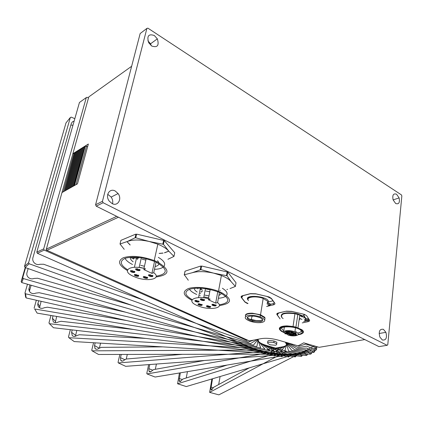 <?xml version="1.0" encoding="UTF-8"?>
<svg xmlns="http://www.w3.org/2000/svg" width="423" height="423" viewBox="0 0 423 423"><rect width="100%" height="100%" fill="white"/><g stroke="black" fill="none" stroke-linecap="round" stroke-linejoin="round"><path stroke-width="0.63" d="M115.236 191.011C109.615 187.749 104.883 195.532 109.219 201.068L112.079 203.558C117.721 206.715 122.289 199.022 118.107 193.565L115.236 191.011M107.722 194.284L111.164 197.07C112.618 199.238 113.078 201.475 112.544 203.77M147.891 28.151L401.406 194.887L401.85 195.918L387.775 344.777L387.135 345.311L103.106 202.723L96.238 206.175L95.582 204.769L140.161 33.539L146.892 28.415L147.891 28.151M103.106 202.723L102.445 201.306L146.892 28.415M382.35 339.997C386.072 340.457 387.257 337.903 385.903 332.33L383.397 329.305C379.637 328.808 378.458 331.394 379.854 337.052L382.35 339.997M151.704 46.022C157.456 47.894 159.339 45.504 157.34 38.853L154.342 35.521C148.547 33.586 146.665 35.992 148.706 42.739L151.704 46.022M395.664 203.505C398.847 204.536 399.999 202.675 399.122 197.916L396.568 194.231C393.358 193.163 392.206 195.045 393.11 199.878L395.664 203.505M387.135 345.311L378.934 346.606L96.238 206.175M147.897 40.767L150.535 43.823L151.312 45.753M102.445 201.306L95.582 204.769M46.646 250.432L118.466 217.216L364.795 339.584L319.148 347.325L303.735 342.841L298.083 345.855L278.128 340.081C271.624 338.347 265.893 337.877 260.933 338.68L249.406 340.938L46.139 249.935L61.964 192.576L77.472 183.841L88.354 144.021L72.856 153.734L88.793 96.909L131.638 66.274M174.625 253.287L174.657 252.642L164.647 241.031L163.749 240.449L137.221 234.268L135.392 234.279L121.031 240.301L120.772 240.909M235.949 283.241L235.992 282.738L228.071 272.491L227.262 271.968L202.22 266.167L200.423 266.141L185.237 271.111L184.909 271.703M266.606 306.485L273.427 304.846C274.802 304.481 275.236 303.899 274.739 303.095L271.418 298.432L269.107 296.962L255.709 293.779L250.416 293.636L242.474 295.73C241.158 296.121 240.787 296.719 241.364 297.533L244.991 302.133L247.534 303.624M302.239 322.892L308.007 321.702C309.409 321.385 309.906 320.851 309.488 320.105L306.691 315.796L304.491 314.395L291.616 311.36L286.387 311.164L278.286 313.004C276.938 313.348 276.51 313.892 276.991 314.649L280.095 318.905L277.298 314.839L278.773 312.893M116.727 216.349L46.075 249.237M127.006 241.633L130.199 244.975M159.185 253.377L162.94 253.049M164.452 252.769L168.756 251.135M130.099 245.002L126.948 241.66M168.798 251.183L164.531 252.832M163.029 253.118L159.164 253.462M145.84 260.097L142.107 259.193M164.23 240.692L163.437 244.325L168.655 251.013L173.964 256.407L167.931 259.278M173.964 256.407L174.741 252.753M163.437 244.325L149.176 241.475L157.842 244.182L160.909 245.546C164.373 247.265 166.953 249.089 168.655 251.013M163.622 240.401L162.829 244.023M135.751 237.784L149.176 241.475C139.971 239.508 132.679 239.513 127.312 241.501L135.069 237.784L135.751 237.784L136.603 234.168M120.899 240.37L120.021 244.008L127.312 241.501M135.069 237.784L135.92 234.162M124.23 249.327L120.021 244.008M138.712 258.152L136.174 257.21M156.082 276.975C170.141 274.897 170.548 269.869 157.308 261.9L154.21 260.557C141.874 256.227 131.595 255.281 123.379 257.713C117.245 260.975 118.551 265.226 127.307 270.477M156.203 276.177C168.201 273.982 168.211 269.351 156.246 262.281L153.343 261.023C142.244 257.121 132.875 256.201 125.229 258.268C119.328 261.065 120.1 264.877 127.54 269.7M130.379 257.29L133.673 259.045M131.971 257.152L133.742 258.125M132.521 264.497C128.613 262.54 126.123 260.483 125.049 258.337M140.23 267.415L143.979 268.33M154.485 269.34C158.588 269.197 161.533 268.42 163.336 267.013M164.108 266.199C165.731 263.545 163.796 260.594 158.313 257.343M140.706 265.327L144.444 266.263M155.104 266.538C157.441 265.988 158.736 265.052 159 263.735M158.932 262.715L157.589 260.626M130.395 257.247C130.041 258.665 130.961 260.182 133.15 261.8M154.776 260.415L154.295 260.187M153.739 272.729L151.91 273.353L143.704 269.536L145.523 268.896C130.279 264.116 120.412 270.842 133.557 276.409L135.947 277.377C148.193 282.109 162.109 278.715 153.739 272.729L156.066 262.191M143.587 276.505C142.763 277.229 143.598 277.853 146.078 278.366L147.453 278.281L147.643 277.403L143.587 276.505M135.905 268.737C135.085 269.483 135.926 270.128 138.421 270.662L139.87 270.572L140.045 269.652L135.905 268.737M148.817 274.717C147.976 275.452 148.801 276.082 151.291 276.605L152.703 276.515L152.925 275.637L148.817 274.717M130.739 270.593C129.94 271.333 130.786 271.968 133.271 272.497L134.683 272.407L134.826 271.492L130.739 270.593M134.646 274.458C133.848 275.188 134.688 275.812 137.168 276.33L138.543 276.24L138.691 275.347L134.646 274.458M154.532 261.509L151.91 273.353M143.947 268.462L146.141 258.76M143.693 276.473L144.782 277.541L146.067 277.837L147.215 277.768L147.574 277.34M136.037 268.695L137.131 269.816L138.416 270.123L139.627 270.048L139.981 269.594M148.922 274.686L149.985 275.764L151.286 276.071L152.465 275.997L152.83 275.553M130.871 270.551L131.987 271.666L133.261 271.963L134.44 271.889L134.784 271.455M133.885 258.627L134.059 257.893L136.513 258.104C137.681 258.627 137.951 259.066 137.316 259.426M134.768 274.421L135.878 275.505L137.158 275.801L138.3 275.727L138.649 275.304M220.288 290.453L219.823 290.464M210.141 289.776L206.165 289.015M227.706 272.185L227.051 275.78L231.175 281.723L235.384 286.44L230.043 288.565M227.59 289.327L226.897 289.528M235.384 286.44L236.029 282.791M227.051 275.78L213.62 273.131L221.393 275.505L224.476 276.859C227.595 278.403 229.826 280.026 231.175 281.723M227.162 271.926L226.506 275.51M200.92 269.641L213.62 273.131C204.896 271.265 197.715 271.143 192.079 272.772L200.92 269.641L201.618 266.067M185.057 271.191L184.328 274.76L192.079 272.772M200.243 269.631L200.951 266.051M188.288 280.232L184.328 274.76M184.232 275.008L185.004 271.222M219.394 305.554C232.068 303.614 232.798 299.304 221.589 292.631L218.469 291.299C208.497 287.439 194.596 286.26 188.135 288.65C181.916 291.685 183.159 295.555 191.857 300.272M219.326 304.84C230.255 302.857 230.635 298.892 220.468 292.938L217.549 291.696C206.821 288.063 197.583 287.217 189.832 289.152C183.889 291.791 184.671 295.28 192.179 299.632M195.442 288.163L196.018 288.438M197.144 288.084L197.62 288.306M200.893 289.602L202.712 290.189M205.784 291.008L209.766 291.77M196.727 294.471L195.992 294.138C192.74 292.61 190.561 290.992 189.456 289.284M199.725 295.629L200.248 295.809M204.626 297.031L208.624 297.803M218.384 298.278C221.689 298.019 224.121 297.332 225.681 296.222M226.432 295.529C228.05 293.372 226.702 290.95 222.387 288.269M200.132 293.541L200.65 293.758M204.991 295.138L208.983 295.91M218.887 295.545L221.589 293.499M194.247 288.264C194.22 289.485 195.204 290.744 197.208 292.034M217.586 302.619L215.661 303.122L208.264 299.685L210.183 299.161C196.029 294.773 184.994 300.383 196.944 305.432L199.36 306.395C210.606 310.604 224.676 307.881 217.586 302.619L219.452 292.473M206.847 305.692C205.906 306.358 206.688 306.918 209.189 307.368L210.337 307.299L210.744 306.601L206.847 305.692M200.714 298.855C199.767 299.532 200.55 300.108 203.051 300.579L204.288 300.51L204.679 299.775L200.714 298.855M212.351 304.243C211.389 304.914 212.161 305.48 214.673 305.94L215.862 305.871L216.29 305.168L212.351 304.243M195.252 300.362C194.331 301.039 195.119 301.604 197.61 302.07L198.81 302.001L199.175 301.266L195.252 300.362L196.23 301.282L197.583 301.567L199 301.102M198.387 303.767C197.467 304.433 198.255 304.994 200.745 305.448L201.903 305.38L202.279 304.66L198.387 303.767M217.76 291.775L215.661 303.122M208.454 298.696L210.194 289.501M206.81 305.702L207.783 306.585L209.158 306.871L210.543 306.416M209.295 294.265L209.433 293.52M200.692 298.86L201.66 299.78L203.029 300.071L204.055 300.013L204.483 299.59M212.309 304.259L213.255 305.147L214.646 305.438L216.074 304.967M199.545 288.1L200.333 288.317C201.417 288.787 201.612 289.179 200.92 289.48L200.09 289.559M197.827 288.872L197.98 288.095M198.366 303.772L199.36 304.666L200.714 304.951L202.099 304.497M200.92 292.356L201.068 291.59L202.448 291.563M278.757 312.988L286.181 311.212M277.541 313.247L277.298 314.839M286.17 311.307L292.05 311.524L302.376 313.877L304.423 314.738L304.772 314.506M281.686 317.308C279.867 313.411 284.309 312.063 295 313.263L297.898 313.924L303.222 316.087L302.884 316.462L303.481 315.801M297.898 313.924L295.915 327.138L301.89 329.723C303.814 331.214 303.941 332.478 302.276 333.509M304.423 314.738L303.45 316.023M308.827 320.248L307.944 320.983L304.766 320.264L305.417 319.55L305.607 318.503L305.29 318.604L305.692 318.329L303.814 315.426M304.486 314.765L303.777 315.463M303.555 315.717L303.492 316.129M309.118 319.539L308.605 320.274L308.991 320.052M308.938 319.254L305.607 318.503L308.795 319.032M308.901 319.201L308.684 320.1L305.126 319.46M307.891 320.972L308.605 320.274L305.417 319.55L305.02 319.814M307.061 320.787L303.688 321.554M295 313.263L293.044 326.487L295.915 327.138M293.044 326.487L287.037 325.895C281.628 326.001 279.074 327.058 279.376 329.078L280.021 330.099M284.959 333.038L281.237 331.23L279.677 329.448C279.392 327.492 281.871 326.466 287.117 326.366C293.197 326.593 297.998 327.83 301.53 330.077C304.248 332.462 303.127 334.017 298.157 334.741M287.661 333.842L286.847 333.631M284.674 332.573L281.998 331.188C274.384 326.249 294.17 325.007 300.742 330.12L302.138 332.018C302.128 333.165 300.853 333.943 298.31 334.344M288.586 333.758L288.084 333.641M301.054 330.368L301.202 330.881C301.187 331.96 299.955 332.674 297.506 333.023M283.817 330.617L283.061 330.141C281.718 329.163 281.385 328.269 282.062 327.471M283.674 326.588L287.069 326.096M299.949 319.492L299.119 319.899M283.637 331.844C285.594 330.226 289.358 330.183 294.926 331.722C302.334 334.196 296.126 337.358 288.38 335.19L286.556 333.906L284.933 333.779L284.938 333.171L285.477 333.139L283.637 331.844L284.372 326.884M292.341 335.212L290.802 335.291L292.341 335.212M287.058 331.563L285.303 331.299L287.074 331.447M294.926 335.159L296.481 335.079L296.015 335.101L296.174 335.365L294.937 335.09M290.363 330.929L290.664 331.294L290.278 330.966L289.311 331.045L289.818 331.331L289.11 331.082L290.363 330.929M293.382 332.267L292.573 332.457L290.775 331.674L293.382 332.267M296.539 334.53L295.751 334.715L293.943 333.943L296.539 334.53M291.061 334.82L290.289 335.005L288.475 334.233L291.061 334.82M287.889 332.568L287.095 332.758L285.292 331.981L287.889 332.568M287.614 331.304L287.249 331.352M295.82 335.111L295.201 335.079M296.068 335.291L295.191 335.148M295.069 332.615L296.19 333.382L293.319 333.536L292.922 333.969L294.561 335.138L292.705 335.238L291.061 334.07L289.596 333.736L286.762 333.89L285.684 333.128L288.523 332.975L288.909 332.536L287.249 331.357L289.11 331.251L290.77 332.436L292.245 332.769L295.117 332.61M295.799 333.028L296.19 333.382M286.006 333.113L285.684 333.128M286.942 333.06L286.762 333.89M293.012 334.059L292.705 335.238M294.17 334.863L294.561 335.138M295.524 331.944L295.91 332.108M290.564 332.346L289.237 332.293M292.473 333.361L291.574 332.721M290.411 332.198L289.771 331.743M293.107 331.817L292.494 331.992L291.14 331.516M296.264 334.08L294.308 333.784M290.781 334.382L288.84 334.08M287.592 332.155L285.657 331.822M248.005 303.492L245.012 301.943L241.692 297.739L242.966 295.603M241.787 297.205L242.014 295.883M268.05 302.027L272.935 300.827L274.453 302.694M242.945 295.709L250.215 293.789L256.164 293.953L266.85 296.396L271.381 298.627L274.421 302.894M245.557 316.256C244.769 314.178 247.037 313.152 252.367 313.184L260.547 314.765L264.877 317.366L264.893 319.354M261.303 320.618L255.947 320.507L250.39 319.238M274.273 302.709L273.501 303.571L270.805 304.222L269.842 305.258L268.023 305.602M248.507 300.52C245.388 297.062 255.788 295.524 263.175 298.442L267.458 301.113L267.865 302.339L268.494 301.916C269.197 295.92 241.797 293.863 248.386 300.351M260.378 315.225L264.47 317.699M245.641 316.547C245.054 315.346 245.826 314.469 247.968 313.914C251.674 313.232 255.815 313.644 260.388 315.151C264.407 316.748 265.803 318.276 264.576 319.74M251.341 319.83L250.421 319.534M247.677 315.643C251.384 314.966 255.529 315.384 260.108 316.885C265.501 319.228 266.173 321.062 262.133 322.4C258.543 323.019 254.546 322.633 250.141 321.237C244.547 318.942 243.727 317.081 247.677 315.643M249.131 316.325C252.727 315.743 256.46 316.245 260.325 317.837C263.492 319.561 263.619 320.861 260.711 321.734L252.505 321.231C246.852 319.344 245.726 317.71 249.131 316.325M262.657 319.614L260.668 320.793L252.721 320.311L251.331 319.888C248.904 319.011 247.624 318.064 247.487 317.054M301.292 356.415L53.472 327.735L49.438 323.701L260.732 347.88L258.03 340.589L258.141 339.225L258.553 341.446L264.92 349.017L68.886 337.718L74.231 341.578L306.495 355.473L303.407 351.233L291.918 350.572L285.377 342.181L286.54 343.783L288.576 351.069L300.33 352.412L301.292 356.415L302.17 355.769L302.249 355.22M273.818 342.535C277.044 343.661 277.583 344.565 275.431 345.242L270.255 344.84C265.676 342.493 266.86 341.726 273.818 342.535L274.046 341.023C268.996 340.103 266.976 340.515 267.981 342.249C266.976 340.515 268.996 340.103 274.046 341.023C268.996 340.103 266.976 340.515 267.981 342.249C266.976 340.515 268.996 340.103 274.046 341.023C268.996 340.103 266.976 340.515 267.981 342.249C266.976 340.515 268.996 340.103 274.046 341.023C268.996 340.103 266.976 340.515 267.981 342.249C266.976 340.515 268.996 340.103 274.046 341.023C268.996 340.103 266.976 340.515 267.981 342.249C266.976 340.515 268.996 340.103 274.046 341.023C268.996 340.103 266.976 340.515 267.981 342.249C266.976 340.515 268.996 340.103 274.046 341.023C276.943 341.985 277.673 342.841 276.23 343.592C277.673 342.841 276.943 341.985 274.046 341.023C276.943 341.985 277.673 342.841 276.23 343.592C277.673 342.841 276.943 341.985 274.046 341.023C276.943 341.985 277.673 342.841 276.23 343.592C277.673 342.841 276.943 341.985 274.046 341.023C276.668 341.863 277.514 342.667 276.584 343.439M50.966 315.463L48.957 322.955L49.438 323.701M53.044 315.817L52.399 318.233L53.303 321.813C54.72 322.966 56.354 323.024 58.194 321.998L61.097 321.29L133.589 329.485M302.038 355.204L302.17 355.769M55.276 322.707L56.693 316.436M307.447 354.12L307.357 354.775L306.495 355.473M70.345 329.686L68.463 337.031L68.886 337.718M72.201 329.903L71.577 332.335L72.275 335.613C73.533 336.708 75.019 336.697 76.732 335.587L79.339 334.741L145.893 338.432M306.881 354.12L307.357 354.775M75.437 336.253L76.796 330.437M285.382 342.181L294.704 349.821L305.58 349.768L310.752 354.114L98.538 354.474L92.103 350.836L269.314 349.948L259.484 342.318C258.062 341.197 257.612 340.166 258.141 339.225C257.501 340.446 258.384 341.763 260.79 343.185L273.797 350.651L118.355 362.934L125.689 366.323L313.914 352.37L306.76 348.05L296.835 348.832L285.916 342.334M311.682 352.539L311.577 353.364L310.752 354.114M93.562 342.736L91.743 350.207L92.103 350.836M95.175 342.831L94.525 345.522L95.001 348.51C96.084 349.599 97.417 349.535 98.998 348.325L101.293 347.357L162.596 346.865M310.678 352.613L311.577 353.364M99.405 348.013L100.568 343.153M314.823 350.461L314.675 351.571L313.914 352.37M119.862 354.442L118.054 362.352L118.355 362.934M121.237 354.437L120.502 357.673L120.761 360.375C121.65 361.506 122.818 361.406 124.272 360.084L126.244 359.011L182.525 354.331M313.274 350.72L314.675 351.571M126.271 359.005L127.302 354.426M288.089 342.963L298.236 347.632L306.902 346.125L315.859 350.292L155.093 377.036L147.019 373.932L278.249 351.111L262.44 344.015C258.844 342.339 257.411 340.748 258.141 339.225C257.369 341.07 259.447 342.926 264.37 344.787L282.538 351.302L177.591 383.767L186.279 386.564L316.494 347.923L305.966 344.052L298.865 346.252L296.629 345.438M316.801 347.447L316.541 349.435L315.859 350.292M148.653 364.621L146.786 373.387L147.019 373.932M149.779 364.536L148.896 368.692L148.965 371.103C149.636 372.34 150.63 372.235 151.952 370.775L153.602 369.602L204.441 360.486M314.543 348.499L316.541 349.435M155.315 369.29L156.415 364.044M317.118 346.733L316.494 347.923M179.447 372.986L177.591 383.767M180.325 372.837L179.13 380.605C179.564 382.038 180.362 381.948 181.53 380.325L182.858 379.056L227.103 365.054M314.405 346.03L317.081 347.013M186.231 377.988L187.452 371.653M314.511 345.977L218.844 394.849L209.649 392.375L286.545 351.222L266.532 345.485C260.177 343.508 257.38 341.419 258.141 339.225L256.877 346.574L34.654 308.98L37.113 313.11L34.654 308.98M211.881 378.966L209.649 392.375M212.505 378.781L210.85 388.795C211.019 390.535 211.595 390.492 212.589 388.679L213.583 387.32L249.269 367.873M218.675 384.544L220.092 376.528M253.816 340.076L248.317 341.995L29.176 263.783L25.079 267.484L274.495 355.886L281.358 353.787L271.762 350.366L284.06 346.458C286.905 345.469 287.339 344.047 285.377 342.181C287.624 344.412 286.662 345.966 282.485 346.839L267.304 349.551L275.653 353.279L267.225 354.723L37.372 253.292L36.812 252.119L79.445 102.482L86.303 97.565L87.217 97.274L88.486 98.004M247.746 340.198L246.752 340.393L44.23 250.099L37.372 253.292M274.046 341.023C276.943 341.985 277.673 342.841 276.23 343.592C277.673 342.841 276.943 341.985 274.046 341.023C276.943 341.985 277.673 342.841 276.23 343.592C277.673 342.841 276.943 341.985 274.046 341.023C276.943 341.985 277.673 342.841 276.23 343.592M36.812 252.119L43.664 248.914L44.23 250.099M43.664 248.914L86.303 97.565M246.852 339.796L246.752 340.393M25.079 267.484L24.492 266.411L65.993 122.908L70.345 117.494L71.286 117.145L74.829 118.689M24.492 266.411L28.579 262.694L29.176 263.783M28.579 262.694L70.345 117.494M74.157 121.052L72.338 121.898L71.297 123.558L32.894 257.781C32.455 259.548 32.862 261.187 34.11 262.688C35.86 264.465 37.837 264.994 40.037 264.264L43.601 264.238L143.492 300.119M70.863 125.081L72.968 125.224M258.12 339.23L253.456 345.131L25.57 293.811L26.157 297.945L288.729 357.007L291.912 353.792L280.623 351.249L286.133 345.316C286.942 344.407 286.694 343.36 285.377 342.181C287.027 343.693 286.995 344.951 285.292 345.945L276.245 350.937L286.831 353.961L281.723 356.658L21.737 282.58L21.15 281.602L25.211 267.532M257.438 339.362L250.575 343.587L23.339 278.572L21.737 282.58M21.15 281.602L22.742 277.578L23.339 278.572M22.742 277.578L25.602 267.669M28.145 268.573L26.956 272.729C26.533 274.427 26.95 275.949 28.214 277.303C29.954 278.868 31.905 279.249 34.062 278.45L37.589 278.234L131.701 305.274M26.157 297.945L25.592 297.057L24.994 292.906L25.57 293.811M24.994 292.906L27.474 284.214M29.917 284.906L28.849 289.411L29.235 290.998L30.213 292.341C31.884 293.726 33.755 293.985 35.828 293.107L39.212 292.716L125.991 312.285M29.399 291.315L31.117 285.25M285.377 342.181L286.551 344.586L284.769 351.291L296.46 353.268L295.312 356.933L37.113 313.11M296.338 355.843L295.312 356.933M34.12 308.161L36.325 300.235M38.604 300.742L37.721 304.629L38.065 306.088L38.948 307.299C40.508 308.547 42.268 308.7 44.235 307.748L47.402 307.193L126.71 320.565M39.535 307.743L41.126 301.313M74.046 153.11L72.814 153.887L62.007 192.417L63.244 191.725L74.046 153.11L74.76 153.184M64.328 191.244L74.934 152.555L75.648 152.629M65.216 190.747L75.823 152L76.537 152.074M66.11 190.239L76.716 151.439L77.435 151.513M67.003 189.737L77.61 150.879L78.329 150.953M67.902 189.229L78.509 150.318L79.233 150.392M68.806 188.721L79.408 149.753L80.137 149.827M69.71 188.214L80.312 149.187L81.042 149.261M70.62 187.701L81.221 148.621L81.951 148.69M71.529 187.188L82.131 148.05L82.866 148.119M72.444 186.675L83.045 147.474L83.78 147.548M73.364 186.157L83.96 146.903L84.7 146.977M87.614 146.723L86.562 146.157L84.88 146.326L74.083 185.612L74.744 185.374M86.562 146.157L76.018 184.661M85.34 146.035L74.543 185.353M273.644 303.45L273.427 304.846M241.618 296.079L241.364 297.533M308.103 320.988L308.007 321.702M277.176 313.454L276.991 314.649M304.914 317.097L303.28 317.895M300.282 318.477L299.569 318.535M282.633 314.252L282.273 313.866M302.884 316.462L299.807 315.024L294.879 313.713C284.282 312.555 280.031 313.919 282.125 317.8M305.29 318.604L303.508 315.77M305.142 319.925L304.396 319.756M283.151 318.609L282.268 317.932M299.378 318.075L301.99 319.492M302.339 316.991L299.733 315.574M284.938 333.171L284.991 332.801M289.374 331.458L288.909 332.536M289.269 332.187L287.989 331.272M293.964 334.736L292.912 334.778L290.934 333.488L286.889 333.419L286.387 333.091M289.612 332.272L289.596 333.736M291.563 332.721L291.061 334.07M295.624 332.938L293.187 333.075L292.679 333.816L292.922 333.969M295.904 333.213L293.319 333.536M293.239 332.716L292.573 333.583M292.79 332.737L292.732 333.15M267.05 303.672L270.038 305.12L267.019 303.888M267.241 302.487L270.805 304.222M267.204 302.704L270.614 304.364M252.134 316.224L252.647 316.351M55.402 321.316L52.399 318.233M75.569 335.28L71.577 332.335M99.156 348.192L94.525 345.522M124.743 359.661L120.502 357.673M152.576 370.125L148.896 368.692M182.186 379.494L179.204 378.522M213.171 387.695L211.003 387.108M29.414 291.273L29.007 288.105M39.683 306.564L37.869 303.402M118.107 193.565L111.164 197.07M385.903 332.33L379.114 333.509M157.34 38.853L150.535 43.823M399.122 197.916L393.12 199.905M137.586 257.75L137.39 258.59M157.842 244.182L154.21 260.557M146.067 277.837L146.078 278.366M145.031 276.425L144.782 277.541M138.416 270.123L138.421 270.662M141.345 257.792L139.114 267.548M137.401 268.647L137.131 269.816M151.286 276.071L151.291 276.605M150.239 274.627L149.985 275.764M133.261 271.963L133.271 272.497M136.513 258.104L134.382 267.304M132.256 270.514L131.987 271.666M137.158 275.801L137.168 276.33M138.485 270.128L138.363 270.657M136.137 274.379L135.878 275.505M221.393 275.505L218.469 291.299M209.158 306.871L209.189 307.368M207.963 305.623L207.783 306.585M203.029 300.071L203.051 300.579M205.456 288.629L203.69 297.84M201.856 298.77L201.66 299.78M214.646 305.438L214.673 305.94M213.441 304.169L213.255 305.147M197.583 301.567L197.61 302.07M200.333 288.317L198.524 297.618M196.425 300.288L196.23 301.282M200.714 304.951L200.745 305.448M199.545 303.693L199.36 304.666M297.744 314.284L299.807 315.024L298.009 327.793M294.9 313.586L297.76 314.241M279.677 329.448L279.376 329.078M287.117 326.366L287.037 325.895M301.202 330.881L302.138 332.018M294.926 331.722L295.481 327.836M295.434 332.785L295.851 333.15M290.527 332.282L289.078 331.251M286.826 333.71L290.934 333.488L291.066 332.584M294.271 335L292.832 335.048M294.186 334.894L292.89 333.969M292.494 331.992L292.573 332.457M291.653 331.484L291.6 331.838M295.666 334.255L295.751 334.715M296.126 331.516L296.037 332.161M294.815 333.752L294.762 334.107M290.199 334.545L290.289 335.005M289.358 334.048L289.306 334.397M287.011 332.293L287.095 332.758M286.181 331.791L286.128 332.15M294.916 313.549C285.922 312.237 281.358 313.173 281.226 316.351M260.547 314.765L263.175 298.442C256.624 295.201 246.265 296.243 248.047 299.532M252.409 313.602L252.367 313.184M260.108 316.885L260.388 315.151M251.331 319.888L251.965 316.06M252.721 320.311L252.505 321.231M252.282 313.596L252.372 313.226M252.171 316.309L252.526 316.071M72.983 336.132L72.275 335.613M96.312 349.261L95.001 348.51M122.421 361.147L120.761 360.375M150.762 371.796L148.965 371.103M180.864 381.165L179.13 380.605M212.32 389.192L210.85 388.795"/></g></svg>
